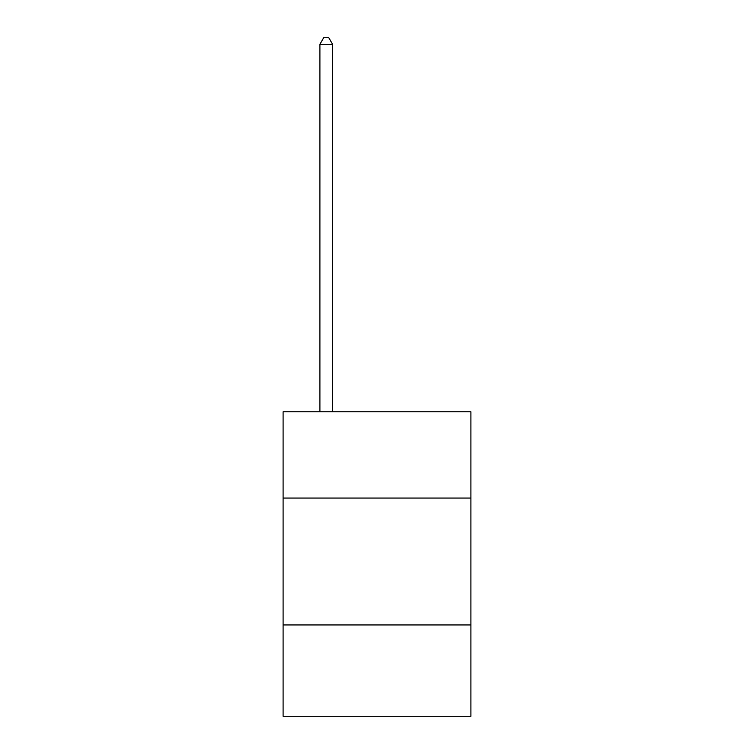 <?xml version="1.0" encoding="UTF-8"?>
<svg xmlns="http://www.w3.org/2000/svg" width="754" height="754" viewBox="0 0 754 754"><rect width="100%" height="100%" fill="white"/><g stroke="black" fill="none" stroke-linecap="round" stroke-linejoin="round"><path stroke-width="1.13" d="M470.901 498.055L470.901 411.769L283.099 411.769L283.099 498.055L470.901 498.055L470.901 716.3L283.099 716.3L283.099 498.055M470.901 624.943L283.099 624.943M332.589 411.769L332.589 44.297L319.903 44.297L319.903 411.769M319.903 44.297L323.711 37.7L328.782 37.7L332.589 44.297"/></g></svg>
